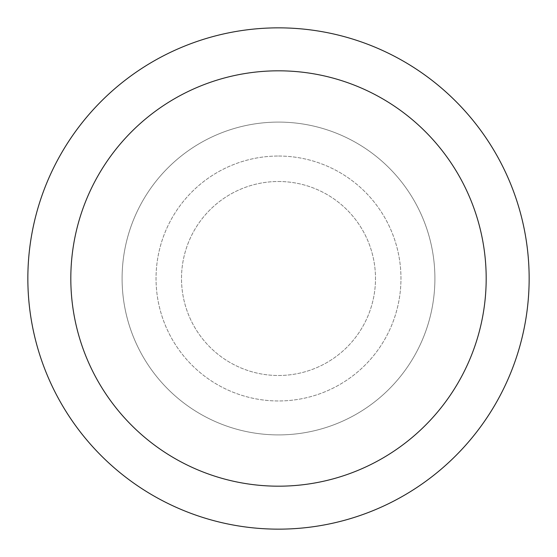 <?xml version="1.0" encoding="UTF-8"?>
<svg xmlns="http://www.w3.org/2000/svg" width="557" height="557" viewBox="0 0 557 557"><rect width="100%" height="100%" fill="white"/><g stroke="black" fill="none" stroke-linecap="round" stroke-linejoin="round"><path stroke-width="0.42" stroke-dasharray="2.79 2.09" d="M278.5 181.505A96.995 96.995 0 0 1 375.495 278.5A96.995 96.995 0 0 1 278.5 375.495A96.995 96.995 0 0 1 181.505 278.5A96.995 96.995 0 0 1 278.5 181.505A96.995 96.995 0 0 1 375.495 278.5A96.995 96.995 0 0 1 278.5 375.495A96.995 96.995 0 0 1 181.505 278.5A96.995 96.995 0 0 1 278.5 181.505A96.995 96.995 0 0 1 375.495 278.5A96.995 96.995 0 0 1 278.5 375.495A96.995 96.995 0 0 1 181.505 278.5A96.995 96.995 0 0 1 278.5 181.505A96.995 96.995 0 0 1 375.495 278.5A96.995 96.995 0 0 1 278.5 375.495A96.995 96.995 0 0 1 181.505 278.5A96.995 96.995 0 0 1 278.5 181.505M278.5 156.037A122.463 122.463 0 0 1 400.963 278.5A122.463 122.463 0 0 1 278.5 400.963A122.463 122.463 0 0 1 156.037 278.5A122.463 122.463 0 0 1 278.5 156.037A122.463 122.463 0 0 1 400.963 278.5A122.463 122.463 0 0 1 278.5 400.963A122.463 122.463 0 0 1 156.037 278.5A122.463 122.463 0 0 1 278.5 156.037M278.5 122.094A156.406 156.406 0 0 1 434.906 278.5A156.406 156.406 0 0 1 278.5 434.906A156.406 156.406 0 0 1 122.094 278.5A156.406 156.406 0 0 1 278.5 122.094A156.406 156.406 0 0 1 434.906 278.5A156.406 156.406 0 0 1 278.5 434.906A156.406 156.406 0 0 1 122.094 278.5A156.406 156.406 0 0 1 278.5 122.094A156.406 156.406 0 0 1 434.906 278.5A156.406 156.406 0 0 1 278.5 434.906A156.406 156.406 0 0 1 122.094 278.5A156.406 156.406 0 0 1 278.5 122.094A156.406 156.406 0 0 1 434.906 278.5A156.406 156.406 0 0 1 278.5 434.906A156.406 156.406 0 0 1 122.094 278.5A156.406 156.406 0 0 1 278.5 122.094M278.5 27.85A250.65 250.65 0 0 1 529.15 278.5A250.65 250.65 0 0 1 278.5 529.15A250.65 250.65 0 0 1 27.85 278.5A250.65 250.65 0 0 1 278.5 27.85"/><path stroke-width="0.84" d="M278.5 27.85A250.65 250.65 0 0 1 529.15 278.5A250.65 250.65 0 0 1 278.5 529.15A250.65 250.65 0 0 1 27.85 278.5A250.65 250.65 0 0 1 278.5 27.85M278.5 70.816A207.684 207.684 0 0 1 486.184 278.5A207.684 207.684 0 0 1 278.5 486.184A207.684 207.684 0 0 1 70.816 278.5A207.684 207.684 0 0 1 278.5 70.816"/></g></svg>
